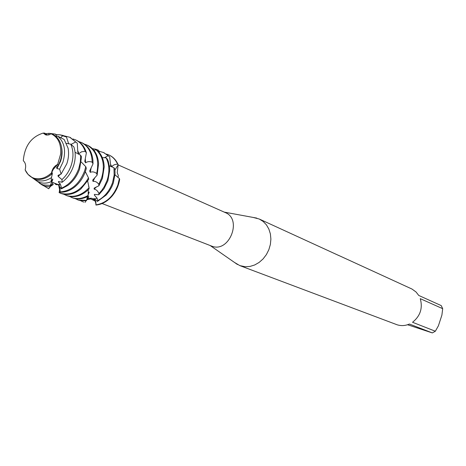 <?xml version="1.0" encoding="UTF-8"?>
<svg xmlns="http://www.w3.org/2000/svg" width="466" height="466" viewBox="0 0 466 466"><rect width="100%" height="100%" fill="white"/><g stroke="black" fill="none" stroke-linecap="round" stroke-linejoin="round"><path stroke-width="0.7" d="M57.627 164.451L58.209 165.675L60.166 161.143C61.949 155.795 62.304 150.675 61.227 145.782C59.875 140.313 57.097 136.503 52.891 134.342L51.097 133.806C58.099 137.167 61.291 143.883 60.673 153.943L57.627 164.451L60.673 153.943C61.291 143.883 58.099 137.167 51.097 133.806L49.128 134.785L46.746 135.07L45.627 134.843L43.157 133.084C31.152 136.899 24.529 146.12 23.3 160.747C25.607 162.873 26.218 165.919 25.141 169.886C27.11 174.179 30.115 176.975 34.152 178.274C40.053 179.841 45.849 178.035 51.528 172.869C52.32 168.814 54.353 166.007 57.627 164.451L53.334 169.286L51.528 172.869C45.849 178.035 40.053 179.841 34.152 178.274L31.962 177.395L32.702 177.942L34.915 178.833C39.278 180.08 43.775 179.317 48.406 176.538L51.557 174.202L51.528 172.869M48.365 134.983L46.926 134.651L44.689 133.107L43.157 133.084L46.6 135.058M102.136 203.543L212.199 246.316C229.429 252.694 242.466 219.148 225.317 212.595L118.137 164.882M94.953 200.928L90.701 198.924L86.693 199.757M234.398 262.381L239.839 265.614L245.285 266.75L250.009 266.43L254.698 264.968L259.119 262.428L263.074 258.927L266.366 254.628L268.835 249.735L270.367 244.475L270.892 239.11L270.379 233.891L268.859 229.062L266.418 224.851L263.162 221.455L259.259 219.02L253.131 217.43M239.839 265.614L397.166 324.796C401.226 326.049 405.303 325.798 409.398 324.045L432.332 332.916L407.564 324.744M339.009 255.607L259.259 219.02M338.234 255.228L339.021 255.584M335.334 253.923L335.986 254.191M104.314 157.764L108.124 155.708L109.644 156.821L110.681 165.611L111.805 166.729L113.028 165.43L114.723 164.591L117.566 164.102L118.166 164.766L114.98 169.944L118.166 164.766L117.199 172.7L118.376 175.653L117.921 177.464M88.022 198.609L91.126 198.196L92.332 198.533C94.674 199.669 95.879 201.842 95.938 205.057C101.932 204.498 107.314 201.504 112.09 196.064C116.145 191.2 118.679 185.614 119.686 179.299L119.383 178.542L117.881 184.955C113.337 196.553 106.062 203.188 96.048 204.865L95.938 205.057C95.909 202.174 94.901 200.095 92.926 198.836L91.126 198.196L88.022 198.609M118.166 164.766C116.174 160.112 113.121 156.861 109.009 155.015L109.207 155.102C113.221 156.972 116.209 160.193 118.166 164.766M420.262 298.659L442.7 308.684L441.902 315.086L438.419 325.775L435.349 331.233L412.538 322.274C420.32 316.012 422.895 308.142 420.262 298.659M432.332 332.916L435.349 331.233M442.7 308.684L441.232 305.603L418.748 295.45L416.045 291.99L411.979 289.042L339.26 255.688M53.037 169.717L54.551 167.708M25.141 169.886L28.012 174.342L31.962 177.395M30.412 176.463L32.702 177.942M97.476 201.417L106.295 194.951L109.324 191.101L111.793 186.761L113.308 183.039L115.061 173.929L114.916 169.304L113.972 167.754L114.164 175.146L112.522 182.707C109.516 190.978 104.588 196.949 97.732 200.607L97.476 201.417L94.132 198.475L95.78 201.691L96.048 204.865M98.92 151.217L103.458 152.499L108.124 155.708M83.315 201.947L80.612 200.7M119.383 178.542L115.003 174.826M113.972 167.754L109.376 165.844M106.452 154.071L108.817 154.922C112.679 156.716 115.597 159.774 117.566 164.102M98.798 194.782L104.046 188.625L107.885 180.761L109.691 170.416L109.603 167.83L108.287 161.382L107.401 159.197L106.108 157.846C109.44 164.492 109.766 172.018 107.087 180.424L104.285 186.604L101.804 190.326L98.909 193.6L98.798 194.782L94.394 194.386L94.382 195.126L97.085 198.155L97.732 200.607M92.484 148.66L95.693 149.202L98.611 150.308L99.479 152.766M77.752 199.821L79.15 200.322L86.326 200.887L86.577 200.403L78.329 200.013L75.014 198.551M96.328 149.924L96.876 149.574M106.108 157.846L102.299 157.59M98.909 185.771L102.392 178.455L104.203 166.956C103.935 160.106 101.745 154.712 97.639 150.786L96.054 149.743C103.277 156.506 105.118 165.966 101.582 178.111L98.78 184.297L98.909 185.771L94.103 188.142L94.202 189.179C96.34 189.563 97.907 191.037 98.909 193.6M72.114 197.666L73.517 198.172C78.183 199.541 83 198.924 87.981 196.32L88.191 195.411C82.89 198.504 77.723 199.32 72.69 197.858L69.335 196.378M96.054 149.743L93.922 150.262M86.367 152.848L84.771 161.452L85.622 162.832C87.427 161.452 89.623 161.236 92.21 162.18L93.019 163.828L89.705 170.97L90.258 172.35C92.355 171.465 94.499 171.849 96.683 173.515L97.132 175.146L98.611 163.537C97.86 154.66 94.243 148.613 87.759 145.398L87.346 145.217M97.132 175.146L92.711 180.121L93.008 181.379C95.221 181.105 97.144 182.078 98.78 184.297M84.439 144.14L86.938 145.031C96.287 150.308 99.538 159.803 96.683 173.515M66.399 195.481L67.815 195.994C74.409 197.8 80.915 196 87.34 190.588L89.018 188.986L89.076 187.711C82.098 195.021 74.729 197.677 66.976 195.673L63.586 194.176M59.625 190.909L59.689 190.297M78.748 141.577L81.282 142.468C88.191 145.951 91.831 152.522 92.21 162.18M60.609 193.268L62.03 193.78C68.345 195.534 74.642 193.92 80.921 188.934L88.674 179.41L88.47 177.866C81.177 190.507 72.079 195.703 61.18 193.454L59.211 192.609M88.47 177.866L85.33 171.669M59.963 192.225C64.92 192.464 69.743 190.792 74.438 187.204C79.453 183.19 83.123 177.901 85.441 171.337L86.315 168.377L85.773 166.7L84.602 170.981C79.348 184.041 71.199 191.025 60.155 191.928L58.914 186.598M72.976 138.973L75.55 139.876C80.1 142.014 83.315 145.829 85.191 151.334L86.373 152.848C84.608 146.767 81.282 142.573 76.395 140.26L75.97 140.074M85.773 166.7L81.265 161.993M61.396 188.87L67.89 185.398C73.261 181.338 77.175 175.839 79.639 168.902L81.533 156.879L80.624 155.219L80.379 161.848L78.783 168.541C75.259 178.064 69.533 184.588 61.611 188.124L61.396 188.87L58.53 185.258L60.032 188.497L60.155 191.928M64.215 135.868L69.737 137.249L77.28 143.196L77.81 152.376L78.952 153.64L81.55 151.794L85.191 151.334M80.624 155.219L75.055 152.248M62.124 182.276C67.255 178.332 71.007 173.032 73.372 166.368C75.189 160.933 75.673 155.661 74.81 150.547L73.919 146.988L70.803 144.204C73.57 150.565 73.686 157.659 71.158 165.488C69.172 171.133 66.114 175.833 61.972 179.596L62.124 182.276L58.46 181.49M39.447 183.161L42.406 185.142L44.905 186.155L49.815 186.837L50.281 185.41L43.227 184.926L40.781 183.936L36.762 180.954M60.772 137.587L62.718 135.787L66.481 137.039L63.114 135.46L59.625 134.75M55.588 134.412L60.394 134.936L62.718 135.787M70.803 144.204L66.527 143.359M48.627 134.924L49 133.317L55.378 134.091L56.817 136.218M61.081 174.098L66.807 163.77C68.613 158.358 69.032 153.139 68.053 148.118L64.162 139.474L57.691 136.136C64.489 142.124 66.224 150.821 62.91 162.226L59.613 169.111L61.081 174.098L58.04 175.385L58.145 176.416L61.972 179.596M50.281 185.41L52.757 179.707L52.728 178.979L51.056 181.763L51.487 177.598C46.536 180.773 41.707 181.693 36.989 180.354L34.723 179.439L31.775 177.418M34.175 179.142L37.583 181.565L39.942 182.521C43.478 183.563 47.183 183.313 51.056 181.763M45.557 133.736L49 133.317M57.691 136.136L55.833 136.299M56.642 167.3L56.922 168.599L60.516 161.428C62.223 156.291 62.526 151.386 61.419 146.72M86.763 199.39L88.837 198.231L86.728 199.559M85.045 202.442L85.773 200.951M86.793 199.256L88.913 196.699L86.938 198.603M86.577 200.403L87.503 196.57M88.15 194.794L89.128 192.039L88.115 193.664M88.191 195.411L88.313 189.691M88.814 186.872L88.581 186.021M89.076 187.711L87.672 181.123M66.481 137.039L68.688 143.837M71.042 144.402L75.766 141.944M53.386 184.425L49.868 186.802M48.703 188.724L52.885 183.284L50.008 186.289M51.487 177.598L52.343 173.748L52.221 172.7L51.557 174.202M58.209 165.675L56.631 167.311M56.922 168.599L59.613 169.111M58.471 181.49L58.477 182.194L60.283 183.93L61.611 188.124M59.712 189.021L59.176 192.691M59.124 192.557L59.7 190.588M59.735 190.227L59.421 190.676M43.157 133.084C31.152 136.899 24.529 146.12 23.3 160.747M58.145 176.416L60.3 174.395M51.877 180.039L52.757 179.707M52.349 183.278L52.885 183.289M48.773 188.747L43.472 185.637M77.28 143.196L70.162 137.447M78.952 153.64L77.659 150.442M85.622 162.832L85.278 158.545M93.019 163.828L92.92 160.141C91.953 151.677 88.354 145.916 82.115 142.846L81.696 142.666M90.258 172.35L91.161 167.748M93.008 181.379L94.889 177.587M88.365 193.157L89.123 192.796M94.202 189.179L96.264 186.953M95.938 205.057C108.397 202.827 116.314 194.24 119.686 179.299M88.377 196.745L88.913 196.699M111.805 166.729L110.471 164.149M109.644 156.821L103.848 152.685M49.21 176.014L52.343 173.748M51.522 181.996L59.654 185.177L51.522 181.996M93.404 200.141L94.738 200.66M210.277 245.599L237.479 264.525M45.627 134.843L46.326 135.018M92.385 198.557L94.196 200.38M224.228 212.112L256.818 218.111M82.913 201.795L83.717 202.104M77.339 199.669L78.16 199.984M71.7 197.514L72.527 197.829M65.98 195.33L66.819 195.65M60.178 193.11L61.029 193.437M40.781 183.936L42.406 185.142M34.723 179.439L37.583 181.565M92.926 198.836L94.138 198.825M97.079 198.155L94.901 198.912M54.796 183.383C55.64 184.973 57.469 185.153 60.283 183.93M62.1 181.519L61.757 182.124M61.11 135.152L63.114 135.46M69.737 137.249L70.593 137.633M48.342 188.59L48.732 188.742M75.55 139.876L76.395 140.26M81.282 142.468L82.115 142.846M86.938 145.031L87.759 145.398M108.817 154.922L109.207 155.102M103.458 152.499L104.244 152.854"/></g></svg>

